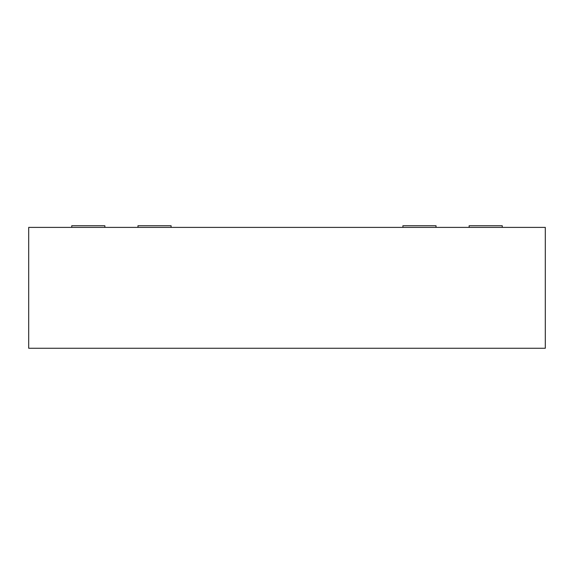 <?xml version="1.0" encoding="UTF-8"?>
<svg xmlns="http://www.w3.org/2000/svg" width="574" height="574" viewBox="0 0 574 574"><rect width="100%" height="100%" fill="white"/><g stroke="black" fill="none" stroke-linecap="round" stroke-linejoin="round"><path stroke-width="0.86" d="M402.905 225.74L436.018 225.74L436.018 227.39L436.018 225.74L402.905 225.74L402.905 227.39L402.905 225.74M104.863 225.74L71.75 225.74L104.863 225.74L104.863 227.39L104.863 225.74M171.095 225.74L137.982 225.74L171.095 225.74L171.095 227.39L171.095 225.74M469.137 225.74L502.25 225.74L502.25 227.39L502.25 225.74L469.137 225.74L469.137 227.39L469.137 225.74M71.75 227.39L71.75 225.74L71.75 227.39M137.982 227.39L137.982 225.74L137.982 227.39M28.7 227.39L545.3 227.39L545.3 348.26L545.3 227.39L28.7 227.39L28.7 348.26L28.7 227.39M545.3 348.26L28.7 348.26L545.3 348.26"/></g></svg>
